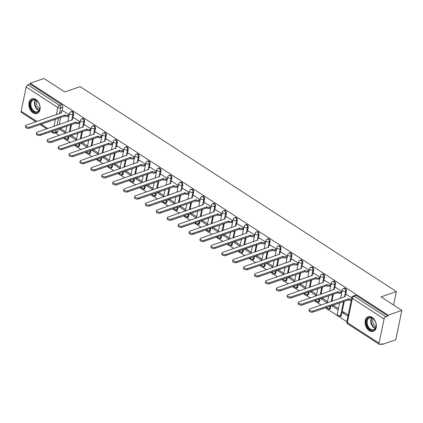 <?xml version="1.0" encoding="UTF-8"?>
<svg xmlns="http://www.w3.org/2000/svg" width="423" height="423" viewBox="0 0 423 423"><rect width="100%" height="100%" fill="white"/><g stroke="black" fill="none" stroke-linecap="round" stroke-linejoin="round"><path stroke-width="0.63" d="M72.841 118.318L73.671 114.305A1.993 1.359 -109.1 0 0 72.629 111.688A1.993 1.359 -109.1 0 0 71.619 111.513L70.863 111.778A1.993 1.359 70.9 0 1 71.868 111.952A1.993 1.359 70.9 0 1 72.915 114.57L72.042 118.789M83.754 125.388L84.584 121.375A1.993 1.359 -109.1 0 0 83.537 118.757A1.993 1.359 -109.1 0 0 82.527 118.583L81.771 118.847A1.993 1.359 70.9 0 1 82.781 119.022A1.993 1.359 70.9 0 1 83.823 121.639L82.95 125.858M94.662 132.452L95.492 128.444A1.993 1.359 -109.1 0 0 94.445 125.827A1.993 1.359 -109.1 0 0 93.441 125.652L92.679 125.917A1.993 1.359 70.9 0 1 93.689 126.091A1.993 1.359 70.9 0 1 94.731 128.708L93.858 132.928M105.57 139.521L106.4 135.513A1.993 1.359 -109.1 0 0 105.359 132.896A1.993 1.359 -109.1 0 0 104.349 132.722L103.587 132.986A1.993 1.359 70.9 0 1 104.597 133.16A1.993 1.359 70.9 0 1 105.644 135.778L104.767 139.997M116.478 146.591L117.308 142.583A1.993 1.359 -109.1 0 0 116.267 139.965A1.993 1.359 -109.1 0 0 115.257 139.791L114.501 140.055A1.993 1.359 70.9 0 1 115.505 140.23A1.993 1.359 70.9 0 1 116.552 142.847L115.68 147.067M127.386 153.66L128.222 149.652A1.993 1.359 -109.1 0 0 127.175 147.035A1.993 1.359 -109.1 0 0 126.165 146.86L125.409 147.125A1.993 1.359 70.9 0 1 126.419 147.294A1.993 1.359 70.9 0 1 127.46 149.916L126.588 154.136M138.3 160.729L139.13 156.721A1.993 1.359 -109.1 0 0 138.083 154.104A1.993 1.359 -109.1 0 0 137.073 153.93L136.317 154.194A1.993 1.359 70.9 0 1 137.327 154.363A1.993 1.359 70.9 0 1 138.369 156.986L137.496 161.205M149.208 167.799L150.038 163.791A1.993 1.359 -109.1 0 0 148.996 161.174A1.993 1.359 -109.1 0 0 147.987 160.999L147.225 161.263A1.993 1.359 70.9 0 1 148.235 161.433A1.993 1.359 70.9 0 1 149.282 164.055L148.404 168.269M160.116 174.868L160.946 170.86A1.993 1.359 -109.1 0 0 159.905 168.238A1.993 1.359 -109.1 0 0 158.895 168.068L158.133 168.333A1.993 1.359 70.9 0 1 159.143 168.502A1.993 1.359 70.9 0 1 160.19 171.125L159.318 175.339M171.024 181.938L171.854 177.93A1.993 1.359 -109.1 0 0 170.813 175.307A1.993 1.359 -109.1 0 0 169.803 175.138L169.047 175.397A1.993 1.359 70.9 0 1 170.057 175.571A1.993 1.359 70.9 0 1 171.098 178.189L170.226 182.408M181.938 189.007L182.768 184.999A1.993 1.359 -109.1 0 0 181.721 182.376A1.993 1.359 -109.1 0 0 180.711 182.207L179.955 182.466A1.993 1.359 70.9 0 1 180.965 182.641A1.993 1.359 70.9 0 1 182.006 185.258L181.134 189.478M192.846 196.076L193.676 192.068A1.993 1.359 -109.1 0 0 192.629 189.446A1.993 1.359 -109.1 0 0 191.624 189.277L190.863 189.536A1.993 1.359 70.9 0 1 191.873 189.71A1.993 1.359 70.9 0 1 192.914 192.328L192.042 196.547M203.754 203.146L204.584 199.133A1.993 1.359 -109.1 0 0 203.542 196.515A1.993 1.359 -109.1 0 0 202.532 196.341L201.771 196.605A1.993 1.359 70.9 0 1 202.781 196.78A1.993 1.359 70.9 0 1 203.828 199.397L202.95 203.616M214.662 210.215L215.492 206.202A1.993 1.359 -109.1 0 0 214.45 203.585A1.993 1.359 -109.1 0 0 213.441 203.41L212.684 203.675A1.993 1.359 70.9 0 1 213.689 203.849A1.993 1.359 70.9 0 1 214.736 206.466L213.864 210.686M225.575 217.285L226.405 213.271A1.993 1.359 -109.1 0 0 225.359 210.654A1.993 1.359 -109.1 0 0 224.349 210.48L223.593 210.744A1.993 1.359 70.9 0 1 224.602 210.918A1.993 1.359 70.9 0 1 225.644 213.536L224.772 217.755M236.483 224.354L237.314 220.341A1.993 1.359 -109.1 0 0 236.267 217.723A1.993 1.359 -109.1 0 0 235.262 217.549L234.501 217.813A1.993 1.359 70.9 0 1 235.511 217.988A1.993 1.359 70.9 0 1 236.552 220.605L235.68 224.825M247.392 231.423L248.222 227.41A1.993 1.359 -109.1 0 0 247.18 224.793A1.993 1.359 -109.1 0 0 246.17 224.618L245.409 224.883A1.993 1.359 70.9 0 1 246.419 225.057A1.993 1.359 70.9 0 1 247.466 227.674L246.588 231.894M258.3 238.487L259.13 234.479A1.993 1.359 -109.1 0 0 258.088 231.862A1.993 1.359 -109.1 0 0 257.078 231.688L256.322 231.952A1.993 1.359 70.9 0 1 257.327 232.127A1.993 1.359 70.9 0 1 258.374 234.744L257.501 238.963M269.208 245.557L270.043 241.549A1.993 1.359 -109.1 0 0 268.996 238.932A1.993 1.359 -109.1 0 0 267.986 238.757L267.23 239.021A1.993 1.359 70.9 0 1 268.24 239.196A1.993 1.359 70.9 0 1 269.282 241.813L268.409 246.033M280.121 252.626L280.951 248.618A1.993 1.359 -109.1 0 0 279.904 246.001A1.993 1.359 -109.1 0 0 278.894 245.826L278.138 246.091A1.993 1.359 70.9 0 1 279.148 246.26A1.993 1.359 70.9 0 1 280.19 248.883L279.317 253.102M291.029 259.696L291.859 255.688A1.993 1.359 -109.1 0 0 290.818 253.07A1.993 1.359 -109.1 0 0 289.808 252.896L289.046 253.16A1.993 1.359 70.9 0 1 290.056 253.329A1.993 1.359 70.9 0 1 291.103 255.952L290.226 260.171M301.937 266.765L302.768 262.757A1.993 1.359 -109.1 0 0 301.726 260.14A1.993 1.359 -109.1 0 0 300.716 259.965L299.955 260.23A1.993 1.359 70.9 0 1 300.965 260.399A1.993 1.359 70.9 0 1 302.011 263.021L301.139 267.236M312.846 273.834L313.676 269.826A1.993 1.359 -109.1 0 0 312.634 267.204A1.993 1.359 -109.1 0 0 311.624 267.035L310.868 267.299A1.993 1.359 70.9 0 1 311.878 267.468A1.993 1.359 70.9 0 1 312.92 270.091L312.047 274.305M323.759 280.904L324.589 276.896A1.993 1.359 -109.1 0 0 323.542 274.273A1.993 1.359 -109.1 0 0 322.532 274.104L321.776 274.368A1.993 1.359 70.9 0 1 322.786 274.538A1.993 1.359 70.9 0 1 323.828 277.16L322.955 281.374M334.667 287.973L335.497 283.965A1.993 1.359 -109.1 0 0 334.45 281.343A1.993 1.359 -109.1 0 0 333.446 281.173L332.684 281.432A1.993 1.359 70.9 0 1 333.694 281.607A1.993 1.359 70.9 0 1 334.736 284.224L333.863 288.444M345.575 295.043L346.405 291.035A1.993 1.359 -109.1 0 0 345.364 288.412A1.993 1.359 -109.1 0 0 344.354 288.243L343.592 288.502A1.993 1.359 70.9 0 1 344.602 288.676A1.993 1.359 70.9 0 1 345.649 291.294L344.771 295.513M369.348 330.717A7.783 5.309 -109.1 0 0 373.282 331.389A7.783 5.309 -109.1 0 0 376.322 324.996A7.783 5.309 -109.1 0 0 372.113 317.356A7.783 5.309 -109.1 0 0 368.179 316.684A7.783 5.309 -109.1 0 0 365.139 323.077A7.783 5.309 -109.1 0 0 369.348 330.717M33.116 112.846A7.783 5.309 -109.1 0 0 37.05 113.523A7.783 5.309 -109.1 0 0 40.09 107.125A7.783 5.309 -109.1 0 0 35.881 99.484A7.783 5.309 -109.1 0 0 31.947 98.813A7.783 5.309 -109.1 0 0 28.907 105.205A7.783 5.309 -109.1 0 0 33.116 112.846M55.54 132.959L59.273 135.376M63.529 138.136L64.809 138.966M66.215 139.876L70.181 142.445M74.437 145.205L75.717 146.035M77.123 146.945L81.089 149.515M85.346 152.275L86.625 153.105M88.032 154.014L92.003 156.584M96.254 159.339L97.539 160.174M98.94 161.084L102.911 163.653M107.167 166.408L108.447 167.238M109.853 168.153L113.819 170.723M118.075 173.478L119.355 174.308M120.761 175.222L124.727 177.792M128.983 180.547L130.263 181.377M131.669 182.287L135.635 184.862M139.891 187.616L141.176 188.447M142.577 189.356L146.548 191.931M150.8 194.686L152.084 195.516M153.491 196.425L157.456 199M161.713 201.755L162.992 202.585M164.399 203.495L168.365 206.07M172.621 208.825L173.901 209.655M175.307 210.564L179.273 213.134M183.529 215.894L184.814 216.724M186.215 217.634L190.186 220.203M194.437 222.963L195.722 223.793M197.123 224.703L201.094 227.273M205.351 230.033L206.63 230.863M208.037 231.772L212.002 234.342M216.259 237.102L217.538 237.932M218.945 238.842L222.91 241.411M227.167 244.171L228.446 245.002M229.853 245.911L233.824 248.481M238.075 251.241L239.36 252.071M240.761 252.98L244.732 255.55M248.988 258.31L250.268 259.14M251.674 260.05L255.64 262.62M259.896 265.374L261.176 266.21M262.583 267.119L266.548 269.689M270.805 272.444L272.084 273.274M273.491 274.189L277.456 276.758M281.713 279.513L282.998 280.343M284.399 281.258L288.37 283.828M292.621 286.583L293.906 287.413M295.312 288.322L299.278 290.897M303.534 293.652L304.814 294.482M306.22 295.391L310.186 297.966M314.442 300.721L315.722 301.551M317.128 302.461L321.094 305.036M325.35 307.791L326.635 308.621M328.037 309.53L337.543 315.69M338.945 316.6L346.818 321.702M381.245 344.01L382.043 344.528L382.223 343.672L380.087 344.412A1.993 1.1 122.9 0 1 379.352 344.375A1.993 1.1 122.9 0 1 379.061 343.18L384.079 318.942L352.401 298.416L347.383 322.649L379.061 343.18M401.85 310.392L388.129 315.151L30.218 83.236L43.939 78.472L64.777 91.976L80.159 86.641L396.388 291.553L381.012 296.888L401.85 310.392L395.769 339.764L382.043 344.528M35.855 121.792L21.446 112.455A1.993 1.1 -57.1 0 1 21.15 111.26L26.168 87.027A1.993 1.1 -57.1 0 1 27.902 84.833L30.038 84.092L61.721 104.618A1.993 1.359 70.9 0 1 62.763 107.236L61.932 111.249M60.653 117.42L59.178 124.552M58.231 129.115L57.745 131.474L55.609 132.214A1.993 1.359 70.9 0 1 54.863 133.192L56.999 132.452A1.993 1.359 -109.1 0 0 57.745 131.474M30.038 84.092L30.218 83.236M387.949 316.007L356.272 295.481A1.993 1.359 -109.1 0 0 355.262 295.312L353.126 296.052A1.993 1.359 70.9 0 1 354.136 296.227L385.813 316.753L387.949 316.007L388.129 315.151M385.813 316.753A1.993 1.1 122.9 0 0 384.079 318.942M351.767 297.808L346.686 294.657M348.219 314.934L343.164 311.661L342.9 312.946L344.364 312.438M341.985 291.473L335.777 287.587M332.076 305.459L331.992 305.877L333.456 305.369M331.077 284.404L324.869 280.518M321.168 298.389L321.078 298.807L322.543 298.3M320.169 277.335L313.961 273.448M310.26 291.32L310.17 291.738L311.635 291.23M309.261 270.265L303.048 266.379M299.347 284.251L299.262 284.668L300.727 284.161M298.347 263.196L292.14 259.31M288.438 277.181L288.354 277.599L289.818 277.091M287.439 256.127L281.232 252.24M277.53 270.112L277.446 270.53L278.905 270.022M276.531 249.057L270.323 245.171M266.622 263.043L266.532 263.46L267.997 262.953M265.623 241.988L259.41 238.107M255.709 255.973L255.624 256.391L257.089 255.883M254.709 234.918L248.502 231.037M244.801 248.904L244.716 249.321L246.181 248.814M243.801 227.849L237.594 223.968M233.893 241.834L233.808 242.257L235.273 241.745M232.893 220.78L226.686 216.899M222.984 234.765L222.895 235.188L224.359 234.68M221.985 213.71L215.772 209.829M212.076 227.696L211.986 228.119L213.451 227.611M211.077 206.641L204.864 202.76M201.163 220.626L201.078 221.049L202.543 220.542M200.164 199.571L193.956 195.69M190.255 213.562L190.17 213.98L191.635 213.472M189.255 192.507L183.048 188.621M179.347 206.493L179.257 206.91L180.721 206.403M178.347 185.438L172.14 181.552M168.439 199.423L168.349 199.841L169.813 199.333M167.439 178.369L161.226 174.482M157.525 192.354L157.441 192.772L158.905 192.264M156.526 171.299L150.318 167.413M146.617 185.285L146.532 185.702L147.997 185.195M145.618 164.23L139.41 160.343M135.709 178.215L135.624 178.633L137.084 178.125M134.71 157.16L128.502 153.274M124.801 171.146L124.711 171.564L126.176 171.056M123.802 150.091L117.589 146.205M113.887 164.076L113.803 164.494L115.268 163.987M112.888 143.022L106.681 139.135M102.979 157.007L102.895 157.425L104.359 156.917M101.98 135.952L95.772 132.071M92.071 149.938L91.987 150.355L93.451 149.848M91.072 128.883L84.864 125.002M81.163 142.868L81.073 143.291L82.538 142.778M80.164 121.813L73.951 117.932M70.255 135.799L70.165 136.222L71.63 135.709M71.566 124.489L70.086 131.622M69.139 136.185L68.653 138.543L67.897 138.807A1.993 1.359 70.9 0 1 67.151 139.786L67.907 139.521A1.993 1.359 -109.1 0 0 68.653 138.543M82.474 131.558L80.994 138.691M80.053 143.254L79.561 145.612L78.805 145.877A1.993 1.359 70.9 0 1 78.059 146.855L78.821 146.591A1.993 1.359 -109.1 0 0 79.561 145.612M93.383 138.628L91.907 145.761M90.961 150.324L90.474 152.682L89.713 152.941A1.993 1.359 70.9 0 1 88.967 153.924L89.729 153.66A1.993 1.359 -109.1 0 0 90.474 152.682M104.291 145.697L102.815 152.83M101.869 157.393L101.383 159.751L100.621 160.01A1.993 1.359 70.9 0 1 99.881 160.994L100.637 160.729A1.993 1.359 -109.1 0 0 101.383 159.751M115.199 152.766L113.724 159.899M112.777 164.462L112.291 166.821L111.535 167.08A1.993 1.359 70.9 0 1 110.789 168.063L111.545 167.799A1.993 1.359 -109.1 0 0 112.291 166.821M126.112 159.836L124.632 166.969M123.69 171.532L123.199 173.89L122.443 174.149A1.993 1.359 70.9 0 1 121.697 175.133L122.459 174.868A1.993 1.359 -109.1 0 0 123.199 173.89M137.02 166.905L135.545 174.038M134.599 178.601L134.112 180.954L133.351 181.218A1.993 1.359 70.9 0 1 132.605 182.197L133.367 181.938A1.993 1.359 -109.1 0 0 134.112 180.954M147.928 173.975L146.453 181.107M145.507 185.671L145.02 188.024L144.259 188.288A1.993 1.359 70.9 0 1 143.519 189.266L144.275 189.007A1.993 1.359 -109.1 0 0 145.02 188.024M158.837 181.044L157.361 188.177M156.415 192.74L155.928 195.093L155.172 195.357A1.993 1.359 70.9 0 1 154.427 196.335L155.183 196.076A1.993 1.359 -109.1 0 0 155.928 195.093M169.75 188.113L168.269 195.246M167.328 199.809L166.836 202.162L166.08 202.427A1.993 1.359 70.9 0 1 165.335 203.405L166.091 203.14A1.993 1.359 -109.1 0 0 166.836 202.162M180.658 195.183L179.178 202.316M178.236 206.873L177.745 209.232L176.988 209.496A1.993 1.359 70.9 0 1 176.243 210.474L177.004 210.21A1.993 1.359 -109.1 0 0 177.745 209.232M191.566 202.247L190.091 209.385M189.144 213.943L188.658 216.301L187.897 216.565A1.993 1.359 70.9 0 1 187.151 217.544L187.912 217.279A1.993 1.359 -109.1 0 0 188.658 216.301M202.474 209.316L200.999 216.454M200.053 221.012L199.566 223.37L198.805 223.635A1.993 1.359 70.9 0 1 198.064 224.613L198.821 224.349A1.993 1.359 -109.1 0 0 199.566 223.37M213.388 216.386L211.907 223.524M210.961 228.082L210.474 230.44L209.718 230.704A1.993 1.359 70.9 0 1 208.973 231.682L209.729 231.418A1.993 1.359 -109.1 0 0 210.474 230.44M224.296 223.455L222.815 230.588M221.874 235.151L221.382 237.509L220.626 237.774A1.993 1.359 70.9 0 1 219.881 238.752L220.642 238.487A1.993 1.359 -109.1 0 0 221.382 237.509M235.204 230.524L233.729 237.657M232.782 242.22L232.296 244.579L231.534 244.843A1.993 1.359 70.9 0 1 230.789 245.821L231.55 245.557A1.993 1.359 -109.1 0 0 232.296 244.579M246.112 237.594L244.637 244.727M243.69 249.29L243.204 251.648L242.442 251.912A1.993 1.359 70.9 0 1 241.702 252.891L242.458 252.626A1.993 1.359 -109.1 0 0 243.204 251.648M257.02 244.663L255.545 251.796M254.598 256.359L254.112 258.717L253.356 258.976A1.993 1.359 70.9 0 1 252.61 259.96L253.366 259.696A1.993 1.359 -109.1 0 0 254.112 258.717M267.933 251.733L266.453 258.865M265.512 263.429L265.02 265.787L264.264 266.046A1.993 1.359 70.9 0 1 263.518 267.029L264.28 266.765A1.993 1.359 -109.1 0 0 265.02 265.787M278.842 258.802L277.366 265.935M276.42 270.498L275.933 272.856L275.172 273.115A1.993 1.359 70.9 0 1 274.427 274.099L275.188 273.834A1.993 1.359 -109.1 0 0 275.933 272.856M289.75 265.871L288.275 273.004M287.328 277.567L286.842 279.92L286.08 280.185A1.993 1.359 70.9 0 1 285.34 281.163L286.096 280.904A1.993 1.359 -109.1 0 0 286.842 279.92M300.658 272.941L299.183 280.074M298.236 284.637L297.75 286.99L296.994 287.254A1.993 1.359 70.9 0 1 296.248 288.232L297.004 287.973A1.993 1.359 -109.1 0 0 297.75 286.99M311.571 280.01L310.091 287.143M309.15 291.706L308.658 294.059L307.902 294.323A1.993 1.359 70.9 0 1 307.156 295.302L307.918 295.043A1.993 1.359 -109.1 0 0 308.658 294.059M322.479 287.08L320.999 294.212M320.058 298.775L319.566 301.128L318.81 301.393A1.993 1.359 70.9 0 1 318.064 302.371L318.826 302.107A1.993 1.359 -109.1 0 0 319.566 301.128M333.387 294.149L331.912 301.282M330.966 305.845L330.479 308.198L329.718 308.462A1.993 1.359 70.9 0 1 328.978 309.44L329.734 309.176A1.993 1.359 -109.1 0 0 330.479 308.198M344.296 301.218L341.387 315.267L340.626 315.532A1.993 1.359 70.9 0 1 339.886 316.51L340.642 316.245A1.993 1.359 -109.1 0 0 341.387 315.267M393.596 305.041L396.388 291.553M69.256 114.744L63.043 110.863M59.342 128.729L59.257 129.152L60.722 128.645M59.257 129.152L65.438 133.155M70.165 136.222L76.352 140.225M81.073 143.291L87.26 147.294M91.987 150.355L98.168 154.363M102.895 157.425L109.076 161.433M113.803 164.494L119.989 168.502M124.711 171.564L130.897 175.571M135.624 178.633L141.805 182.641M146.532 185.702L152.714 189.71M157.441 192.772L163.622 196.78M168.349 199.841L174.535 203.849M179.257 206.91L185.443 210.918M190.17 213.98L196.351 217.988M201.078 221.049L207.259 225.057M211.986 228.119L218.173 232.127M222.895 235.188L229.081 239.191M233.808 242.257L239.989 246.26M244.716 249.321L250.897 253.329M255.624 256.391L261.811 260.399M266.532 263.46L272.719 267.468M277.446 270.53L283.627 274.538M288.354 277.599L294.535 281.607M299.262 284.668L305.443 288.676M310.17 291.738L316.356 295.746M321.078 298.807L327.265 302.815M331.992 305.877L338.173 309.885M342.9 312.946L347.955 316.219M338.437 308.6L333.065 305.115M327.529 301.53L322.152 298.046M330.807 285.684L329.454 286.154A1.993 0.962 -168.3 0 1 326.678 285.726L291.061 297.982A2.295 1.105 -168.3 0 1 288.491 297.803A2.295 1.105 -168.3 0 1 287.206 296.475L287.434 295.36A2.295 1.105 11.7 0 0 288.724 296.692A2.295 1.105 11.7 0 0 291.294 296.867L326.91 284.61A1.993 0.962 11.7 0 0 329.686 285.039L329.454 286.154M316.621 294.461L311.243 290.976M319.899 278.614L318.545 279.085A1.993 0.962 -168.3 0 1 315.77 278.657L280.153 290.913A2.295 1.105 -168.3 0 1 277.583 290.733A2.295 1.105 -168.3 0 1 276.298 289.406L276.526 288.29A2.295 1.105 11.7 0 0 277.816 289.623A2.295 1.105 11.7 0 0 280.38 289.797L316.002 277.541A1.993 0.962 11.7 0 0 318.778 277.969L318.545 279.085M305.713 287.391L300.335 283.907M308.986 271.545L307.637 272.015A1.993 0.962 -168.3 0 1 304.861 271.587L269.245 283.844A2.295 1.105 -168.3 0 1 266.675 283.669A2.295 1.105 -168.3 0 1 265.385 282.337L265.618 281.221A2.295 1.105 11.7 0 0 266.902 282.553A2.295 1.105 11.7 0 0 269.472 282.728L305.089 270.471A1.993 0.962 11.7 0 0 307.87 270.9L307.637 272.015M294.805 280.322L289.427 276.838M298.078 264.475L296.729 264.946A1.993 0.962 -168.3 0 1 293.948 264.518L258.331 276.774A2.295 1.105 -168.3 0 1 255.767 276.6A2.295 1.105 -168.3 0 1 254.477 275.267L254.709 274.152A2.295 1.105 11.7 0 0 255.994 275.484A2.295 1.105 11.7 0 0 258.564 275.659L294.181 263.402A1.993 0.962 11.7 0 0 296.957 263.83L296.729 264.946M283.891 273.253L278.514 269.768M281.369 252.193L279.825 252.732A1.993 0.962 11.7 0 0 279.27 253.229A1.993 0.962 11.7 0 0 279.846 254.117L244.436 266.506A2.295 1.105 11.7 0 0 243.796 267.082A2.295 1.105 11.7 0 0 245.086 268.415A2.295 1.105 11.7 0 0 247.656 268.589L283.273 256.333A1.993 0.962 11.7 0 0 286.048 256.761L285.821 257.877L287.175 257.411M272.983 266.183L267.606 262.699M276.261 250.337L274.908 250.807A1.993 0.962 -168.3 0 1 272.132 250.379L236.515 262.635A2.295 1.105 -168.3 0 1 233.945 262.461A2.295 1.105 -168.3 0 1 232.661 261.128L232.888 260.013A2.295 1.105 11.7 0 0 234.178 261.345A2.295 1.105 11.7 0 0 236.743 261.525L272.364 249.269A1.993 0.962 11.7 0 0 275.14 249.692L274.908 250.807M262.075 259.114L256.698 255.629M265.348 243.267L264 243.738A1.993 0.962 -168.3 0 1 261.224 243.31L225.607 255.566A2.295 1.105 -168.3 0 1 223.037 255.392A2.295 1.105 -168.3 0 1 221.747 254.059L221.98 252.943A2.295 1.105 11.7 0 0 223.27 254.276A2.295 1.105 11.7 0 0 225.834 254.456L261.451 242.199A1.993 0.962 11.7 0 0 264.232 242.628L264 243.738M251.167 252.045L245.789 248.56M254.44 236.198L253.091 236.669A1.993 0.962 -168.3 0 1 250.316 236.24L214.694 248.497A2.295 1.105 -168.3 0 1 212.129 248.322A2.295 1.105 -168.3 0 1 210.839 246.99L211.072 245.879A2.295 1.105 11.7 0 0 212.357 247.206A2.295 1.105 11.7 0 0 214.926 247.386L250.543 235.13A1.993 0.962 11.7 0 0 253.319 235.558L253.091 236.669M240.253 244.975L234.881 241.496M243.532 229.134L242.183 229.599A1.993 0.962 -168.3 0 1 239.402 229.171L203.786 241.427A2.295 1.105 -168.3 0 1 201.216 241.253A2.295 1.105 -168.3 0 1 199.931 239.92L200.164 238.81A2.295 1.105 11.7 0 0 201.448 240.137A2.295 1.105 11.7 0 0 204.018 240.317L239.635 228.06A1.993 0.962 11.7 0 0 242.411 228.489L242.183 229.599M229.345 237.906L223.968 234.427M218.437 230.842L213.06 227.357M207.529 223.772L202.152 220.288M210.802 207.926L209.454 208.391A1.993 0.962 -168.3 0 1 206.678 207.968L171.061 220.219A2.295 1.105 -168.3 0 1 168.491 220.045A2.295 1.105 -168.3 0 1 167.201 218.712L167.434 217.602A2.295 1.105 11.7 0 0 168.719 218.934A2.295 1.105 11.7 0 0 171.289 219.109L206.905 206.852A1.993 0.962 11.7 0 0 209.686 207.281L209.454 208.391M196.616 216.703L191.244 213.218M199.894 200.856L198.546 201.322A1.993 0.962 -168.3 0 1 195.764 200.899L160.148 213.155A2.295 1.105 -168.3 0 1 157.583 212.975A2.295 1.105 -168.3 0 1 156.293 211.643L156.526 210.532A2.295 1.105 11.7 0 0 157.811 211.865A2.295 1.105 11.7 0 0 160.38 212.039L195.997 199.783A1.993 0.962 11.7 0 0 198.773 200.211L198.546 201.322M185.708 209.634L180.33 206.149M188.986 193.787L187.632 194.257A1.993 0.962 -168.3 0 1 184.856 193.829L149.24 206.086A2.295 1.105 -168.3 0 1 146.67 205.906A2.295 1.105 -168.3 0 1 145.385 204.573L145.612 203.463A2.295 1.105 11.7 0 0 146.903 204.795A2.295 1.105 11.7 0 0 149.472 204.97L185.089 192.714A1.993 0.962 11.7 0 0 187.865 193.142L187.632 194.257M174.799 202.564L169.422 199.08M178.078 186.717L176.724 187.188A1.993 0.962 -168.3 0 1 173.948 186.76L138.332 199.016A2.295 1.105 -168.3 0 1 135.762 198.836A2.295 1.105 -168.3 0 1 134.477 197.509L134.704 196.394A2.295 1.105 11.7 0 0 135.995 197.726A2.295 1.105 11.7 0 0 138.559 197.901L174.176 185.644A1.993 0.962 11.7 0 0 176.957 186.072L176.724 187.188M163.891 195.495L158.514 192.01M167.164 179.648L165.816 180.119A1.993 0.962 -168.3 0 1 163.04 179.69L127.423 191.947A2.295 1.105 -168.3 0 1 124.854 191.767A2.295 1.105 -168.3 0 1 123.564 190.44L123.796 189.324A2.295 1.105 11.7 0 0 125.081 190.657A2.295 1.105 11.7 0 0 127.651 190.831L163.267 178.575A1.993 0.962 11.7 0 0 166.049 179.003L165.816 180.119M152.983 188.425L147.606 184.941M156.256 172.579L154.908 173.049A1.993 0.962 -168.3 0 1 152.127 172.621L116.51 184.877A2.295 1.105 -168.3 0 1 113.946 184.703A2.295 1.105 -168.3 0 1 112.655 183.371L112.888 182.255A2.295 1.105 11.7 0 0 114.173 183.587A2.295 1.105 11.7 0 0 116.743 183.762L152.359 171.505A1.993 0.962 11.7 0 0 155.135 171.934L154.908 173.049M142.07 181.356L136.692 177.871M139.548 160.296L138.004 160.835A1.993 0.962 11.7 0 0 137.449 161.332A1.993 0.962 11.7 0 0 138.025 162.215L102.615 174.609A2.295 1.105 11.7 0 0 101.975 175.185A2.295 1.105 11.7 0 0 103.265 176.518A2.295 1.105 11.7 0 0 105.835 176.692L141.451 164.436A1.993 0.962 11.7 0 0 144.227 164.864L144 165.98L145.353 165.515M131.162 174.287L125.784 170.802M134.44 158.44L133.086 158.911A1.993 0.962 -168.3 0 1 130.31 158.482L94.694 170.739A2.295 1.105 -168.3 0 1 92.124 170.564A2.295 1.105 -168.3 0 1 90.839 169.232L91.067 168.116A2.295 1.105 11.7 0 0 92.357 169.449A2.295 1.105 11.7 0 0 94.921 169.623L130.543 157.367A1.993 0.962 11.7 0 0 133.319 157.795L133.086 158.911M120.254 167.217L114.876 163.733M123.527 151.371L122.178 151.841A1.993 0.962 -168.3 0 1 119.402 151.413L83.786 163.669A2.295 1.105 -168.3 0 1 81.216 163.495A2.295 1.105 -168.3 0 1 79.926 162.162L80.159 161.047A2.295 1.105 11.7 0 0 81.449 162.379A2.295 1.105 11.7 0 0 84.013 162.554L119.63 150.302A1.993 0.962 11.7 0 0 122.411 150.725L122.178 151.841M109.346 160.148L103.968 156.663M112.618 144.301L111.27 144.772A1.993 0.962 -168.3 0 1 108.494 144.343L72.872 156.6A2.295 1.105 -168.3 0 1 70.308 156.425A2.295 1.105 -168.3 0 1 69.018 155.093L69.25 153.977A2.295 1.105 11.7 0 0 70.535 155.31A2.295 1.105 11.7 0 0 73.105 155.49L108.722 143.233A1.993 0.962 11.7 0 0 111.498 143.656L111.27 144.772M98.432 153.078L93.06 149.594M101.71 137.232L100.362 137.702A1.993 0.962 -168.3 0 1 97.581 137.274L61.964 149.531A2.295 1.105 -168.3 0 1 59.394 149.356A2.295 1.105 -168.3 0 1 58.11 148.024L58.342 146.908A2.295 1.105 11.7 0 0 59.627 148.24A2.295 1.105 11.7 0 0 62.197 148.42L97.813 136.164A1.993 0.962 11.7 0 0 100.589 136.592L100.362 137.702M87.524 146.009L82.147 142.525M76.616 138.94L71.238 135.46M79.894 123.098L78.541 123.564A1.993 0.962 -168.3 0 1 75.765 123.135L40.148 135.392A2.295 1.105 -168.3 0 1 37.578 135.217A2.295 1.105 -168.3 0 1 36.288 133.885L36.521 132.774A2.295 1.105 11.7 0 0 37.811 134.102A2.295 1.105 11.7 0 0 40.375 134.281L75.992 122.025A1.993 0.962 11.7 0 0 78.773 122.453L78.541 123.564M65.708 131.876L60.33 128.391M68.981 116.029L67.632 116.494A1.993 0.962 -168.3 0 1 64.856 116.066L29.235 128.322A2.295 1.105 -168.3 0 1 26.67 128.148A2.295 1.105 -168.3 0 1 25.38 126.815L25.613 125.705A2.295 1.105 11.7 0 0 26.898 127.037A2.295 1.105 11.7 0 0 29.467 127.212L65.084 114.956A1.993 0.962 11.7 0 0 67.865 115.384L67.632 116.494M346.828 294.609L345.279 295.143A1.993 0.962 11.7 0 0 344.724 295.645A1.993 0.962 11.7 0 0 345.3 296.528L309.895 308.922A2.295 1.105 11.7 0 0 309.255 309.499A2.295 1.105 11.7 0 0 310.54 310.831A2.295 1.105 11.7 0 0 313.11 311.005L348.726 298.749A1.993 0.962 11.7 0 0 351.481 299.183M351.254 300.298A1.993 0.962 -168.3 0 1 348.499 299.865L312.883 312.121A2.295 1.105 -168.3 0 1 310.313 311.941A2.295 1.105 -168.3 0 1 309.023 310.609L309.255 309.499M344.486 296.898L344.486 296.92A1.993 0.962 -168.3 0 1 344.496 296.761L344.724 295.645M348.621 298.68L348.393 299.796M335.92 287.54L334.371 288.074A1.993 0.962 11.7 0 0 333.816 288.576A1.993 0.962 11.7 0 0 334.392 289.459L298.982 301.853A2.295 1.105 11.7 0 0 298.347 302.429A2.295 1.105 11.7 0 0 299.632 303.762A2.295 1.105 11.7 0 0 302.202 303.936L337.818 291.68A1.993 0.962 11.7 0 0 340.594 292.108L340.367 293.224A1.993 0.962 -168.3 0 1 337.586 292.795L301.969 305.052A2.295 1.105 -168.3 0 1 299.405 304.872A2.295 1.105 -168.3 0 1 298.115 303.545L298.347 302.429M341.721 292.753L340.367 293.224M333.573 289.85L333.578 289.829A1.993 0.962 -168.3 0 1 333.583 289.692L333.816 288.576M341.953 291.637L340.594 292.108M337.713 291.611L337.485 292.727M325.007 280.47L323.463 281.004A1.993 0.962 11.7 0 0 322.908 281.507A1.993 0.962 11.7 0 0 323.484 282.39L288.074 294.783A2.295 1.105 11.7 0 0 287.434 295.36M322.67 282.76L322.664 282.781A1.993 0.962 -168.3 0 1 322.675 282.622L322.908 281.507M331.045 284.568L329.686 285.039M326.805 284.542L326.572 285.657M374.773 329.385A6.736 4.595 70.9 0 1 367.883 327.323A6.736 4.595 70.9 0 1 367.793 318.308A6.736 4.595 70.9 0 1 374.529 320.142A6.736 4.595 70.9 0 1 376.126 324.742A6.736 4.595 70.9 0 1 374.773 329.385M374.582 320.222A6.239 4.256 -109.1 0 0 369.58 317.832A6.239 4.256 -109.1 0 0 368.396 318.598A6.239 4.256 -109.1 0 0 367.994 326.064A6.239 4.256 -109.1 0 0 373.673 329.617A6.239 4.256 -109.1 0 0 374.857 328.856A6.239 4.256 -109.1 0 0 376.121 324.647M375.989 326.593A4.912 3.347 70.9 0 1 373.276 318.773M368.745 316.536L368.761 316.531A7.736 5.277 -109.1 0 0 368.745 316.536A7.736 5.277 -109.1 0 0 367.275 317.488A7.736 5.277 -109.1 0 0 366.778 326.746A7.736 5.277 -109.1 0 0 373.816 331.151A7.736 5.277 -109.1 0 0 373.832 331.146L373.832 331.146M38.541 111.513A6.736 4.595 70.9 0 1 31.651 109.451A6.736 4.595 70.9 0 1 31.561 100.436A6.736 4.595 70.9 0 1 38.297 102.271A6.736 4.595 70.9 0 1 39.894 106.871A6.736 4.595 70.9 0 1 38.541 111.513M38.35 102.35A6.239 4.256 -109.1 0 0 33.348 99.96A6.239 4.256 -109.1 0 0 32.164 100.727A6.239 4.256 -109.1 0 0 31.762 108.193A6.239 4.256 -109.1 0 0 37.441 111.746A6.239 4.256 -109.1 0 0 38.625 110.985A6.239 4.256 -109.1 0 0 39.889 106.776M39.757 108.722A4.912 3.347 70.9 0 1 37.044 100.901M32.513 98.67L32.529 98.665A7.736 5.277 -109.1 0 0 32.513 98.67A7.736 5.277 -109.1 0 0 31.043 99.617A7.736 5.277 -109.1 0 0 30.546 108.875A7.736 5.277 -109.1 0 0 37.589 113.279A7.736 5.277 -109.1 0 0 37.599 113.274L37.599 113.274M314.099 273.401L312.555 273.935A1.993 0.962 11.7 0 0 312 274.437A1.993 0.962 11.7 0 0 312.571 275.32L277.165 287.714A2.295 1.105 11.7 0 0 276.526 288.29M311.762 275.69L311.756 275.711A1.993 0.962 -168.3 0 1 311.767 275.553L312 274.437M320.132 277.499L318.778 277.969M315.896 277.472L315.664 278.588M303.191 266.331L301.647 266.865A1.993 0.962 11.7 0 0 301.086 267.368A1.993 0.962 11.7 0 0 301.662 268.251L266.257 280.645A2.295 1.105 11.7 0 0 265.618 281.221M300.848 268.621L300.848 268.642A1.993 0.962 -168.3 0 1 300.859 268.483L301.086 267.368M309.224 270.429L307.87 270.9M304.983 270.403L304.756 271.518M292.282 259.262L290.733 259.801A1.993 0.962 11.7 0 0 290.178 260.298A1.993 0.962 11.7 0 0 290.754 261.181L255.349 273.575A2.295 1.105 11.7 0 0 254.709 274.152M289.94 261.551L289.935 261.573A1.993 0.962 -168.3 0 1 289.951 261.414L290.178 260.298M298.315 263.36L296.957 263.83M294.075 263.339L293.848 264.449M285.821 257.877A1.993 0.962 -168.3 0 1 283.04 257.448L247.423 269.705A2.295 1.105 -168.3 0 1 244.854 269.53A2.295 1.105 -168.3 0 1 243.569 268.198L243.796 267.082M279.032 254.482L279.027 254.503A1.993 0.962 -168.3 0 1 279.037 254.345L279.27 253.229M287.407 256.29L286.048 256.761M283.167 256.269L282.934 257.38M270.461 245.123L268.917 245.663A1.993 0.962 11.7 0 0 268.362 246.165A1.993 0.962 11.7 0 0 268.938 247.048L233.528 259.436A2.295 1.105 11.7 0 0 232.888 260.013M268.124 247.418L268.119 247.434A1.993 0.962 -168.3 0 1 268.129 247.275L268.362 246.165M276.494 249.221L275.14 249.692M272.259 249.2L272.026 250.31M259.553 238.054L258.009 238.593A1.993 0.962 11.7 0 0 257.448 239.095A1.993 0.962 11.7 0 0 258.025 239.978L222.62 252.367A2.295 1.105 11.7 0 0 221.98 252.943M257.21 240.349L257.21 240.364A1.993 0.962 -168.3 0 1 257.221 240.206L257.448 239.095M265.586 242.152L264.232 242.628M261.351 242.13L261.118 243.241M248.645 230.984L247.095 231.524A1.993 0.962 11.7 0 0 246.54 232.026A1.993 0.962 11.7 0 0 247.117 232.909L211.712 245.298A2.295 1.105 11.7 0 0 211.072 245.879M246.302 233.279L246.297 233.295A1.993 0.962 -168.3 0 1 246.313 233.136L246.54 232.026M254.678 235.088L253.319 235.558M250.437 235.061L250.21 236.171M237.731 223.915L236.187 224.454A1.993 0.962 11.7 0 0 235.632 224.957A1.993 0.962 11.7 0 0 236.208 225.84L200.798 238.234A2.295 1.105 11.7 0 0 200.164 238.81M235.394 226.21L235.389 226.226A1.993 0.962 -168.3 0 1 235.4 226.067L235.632 224.957M243.77 228.018L242.411 228.489M239.529 227.992L239.296 229.102M226.823 216.851L225.279 217.385A1.993 0.962 11.7 0 0 224.724 217.887A1.993 0.962 11.7 0 0 225.3 218.77L189.89 231.164A2.295 1.105 11.7 0 0 189.25 231.741A2.295 1.105 11.7 0 0 190.54 233.068A2.295 1.105 11.7 0 0 193.11 233.247L228.727 220.991A1.993 0.962 11.7 0 0 231.503 221.419L231.27 222.53A1.993 0.962 -168.3 0 1 228.494 222.101L192.877 234.358A2.295 1.105 -168.3 0 1 190.308 234.183A2.295 1.105 -168.3 0 1 189.023 232.851L189.25 231.741M232.629 222.059L231.27 222.53M224.486 219.14L224.481 219.156A1.993 0.962 -168.3 0 1 224.491 218.998L224.724 217.887M232.856 220.949L231.503 221.419M228.621 220.922L228.388 222.038M215.915 209.782L214.371 210.316A1.993 0.962 11.7 0 0 213.816 210.818A1.993 0.962 11.7 0 0 214.387 211.701L178.982 224.095A2.295 1.105 11.7 0 0 178.342 224.671A2.295 1.105 11.7 0 0 179.632 226.004A2.295 1.105 11.7 0 0 182.197 226.178L217.813 213.922A1.993 0.962 11.7 0 0 220.595 214.35L220.362 215.46A1.993 0.962 -168.3 0 1 217.586 215.032L181.969 227.288A2.295 1.105 -168.3 0 1 179.4 227.114A2.295 1.105 -168.3 0 1 178.109 225.782L178.342 224.671M221.721 214.99L220.362 215.46M213.578 212.087A1.993 0.962 -168.3 0 1 213.583 211.928L213.816 210.818M221.948 213.879L220.595 214.35M217.713 213.853L217.48 214.969M205.007 202.712L203.458 203.246A1.993 0.962 11.7 0 0 202.903 203.749A1.993 0.962 11.7 0 0 203.479 204.632L168.074 217.025A2.295 1.105 11.7 0 0 167.434 217.602M202.665 205.002L202.665 205.018A1.993 0.962 -168.3 0 1 202.675 204.864L202.903 203.749M211.04 206.81L209.686 207.281M206.799 206.784L206.572 207.899M194.099 195.643L192.55 196.177A1.993 0.962 11.7 0 0 191.994 196.679A1.993 0.962 11.7 0 0 192.571 197.562L157.16 209.956A2.295 1.105 11.7 0 0 156.526 210.532M191.756 197.932L191.751 197.948A1.993 0.962 -168.3 0 1 191.762 197.795L191.994 196.679M200.132 199.741L198.773 200.211M195.891 199.714L195.664 200.83M183.185 188.573L181.641 189.107A1.993 0.962 11.7 0 0 181.086 189.61A1.993 0.962 11.7 0 0 181.663 190.493L146.252 202.887A2.295 1.105 11.7 0 0 145.612 203.463M180.848 190.879A1.993 0.962 -168.3 0 1 180.854 190.725L181.086 189.61M189.224 192.671L187.865 193.142M184.983 192.645L184.751 193.76M172.277 181.504L170.733 182.038A1.993 0.962 11.7 0 0 170.178 182.54A1.993 0.962 11.7 0 0 170.749 183.423L135.344 195.817A2.295 1.105 11.7 0 0 134.704 196.394M169.94 183.794L169.935 183.815A1.993 0.962 -168.3 0 1 169.946 183.656L170.178 182.54M178.31 185.602L176.957 186.072M174.075 185.575L173.842 186.691M161.369 174.435L159.825 174.969A1.993 0.962 11.7 0 0 159.265 175.471A1.993 0.962 11.7 0 0 159.841 176.354L124.436 188.748A2.295 1.105 11.7 0 0 123.796 189.324M159.027 176.724L159.027 176.745A1.993 0.962 -168.3 0 1 159.037 176.587L159.265 175.471M167.402 178.532L166.049 179.003M163.162 178.506L162.934 179.622M150.461 167.365L148.912 167.899A1.993 0.962 11.7 0 0 148.357 168.402A1.993 0.962 11.7 0 0 148.933 169.285L113.528 181.679A2.295 1.105 11.7 0 0 112.888 182.255M148.119 169.671A1.993 0.962 -168.3 0 1 148.129 169.517L148.357 168.402M156.494 171.463L155.135 171.934M152.254 171.437L152.026 172.552M144 165.98A1.993 0.962 -168.3 0 1 141.219 165.552L105.602 177.808A2.295 1.105 -168.3 0 1 103.032 177.634A2.295 1.105 -168.3 0 1 101.747 176.301L101.975 175.185M137.205 162.606L137.211 162.585A1.993 0.962 -168.3 0 1 137.216 162.448L137.449 161.332M145.586 164.394L144.227 164.864M141.345 164.373L141.113 165.483M128.64 153.226L127.096 153.766A1.993 0.962 11.7 0 0 126.54 154.263A1.993 0.962 11.7 0 0 127.117 155.151L91.706 167.54A2.295 1.105 11.7 0 0 91.067 168.116M126.303 155.516L126.297 155.537A1.993 0.962 -168.3 0 1 126.308 155.378L126.54 154.263M134.673 157.324L133.319 157.795M130.437 157.303L130.205 158.414M117.731 146.157L116.188 146.696A1.993 0.962 11.7 0 0 115.627 147.199A1.993 0.962 11.7 0 0 116.203 148.082L80.798 160.47A2.295 1.105 11.7 0 0 80.159 161.047M115.389 148.447L115.389 148.468A1.993 0.962 -168.3 0 1 115.4 148.309L115.627 147.199M123.765 150.255L122.411 150.725M119.524 150.234L119.297 151.344M106.823 139.088L105.274 139.627A1.993 0.962 11.7 0 0 104.719 140.129A1.993 0.962 11.7 0 0 105.295 141.012L69.89 153.401A2.295 1.105 11.7 0 0 69.25 153.977M104.481 141.382L104.476 141.398A1.993 0.962 -168.3 0 1 104.492 141.24L104.719 140.129M112.856 143.186L111.498 143.656M108.616 143.164L108.388 144.275M95.91 132.018L94.366 132.558A1.993 0.962 11.7 0 0 93.811 133.06A1.993 0.962 11.7 0 0 94.387 133.943L58.977 146.332A2.295 1.105 11.7 0 0 58.342 146.908M93.573 134.313L93.568 134.329A1.993 0.962 -168.3 0 1 93.578 134.17L93.811 133.06M101.948 136.121L100.589 136.592M97.708 136.095L97.475 137.205M85.002 124.949L83.458 125.488A1.993 0.962 11.7 0 0 82.903 125.991A1.993 0.962 11.7 0 0 83.479 126.874L48.069 139.262A2.295 1.105 11.7 0 0 47.429 139.844A2.295 1.105 11.7 0 0 48.719 141.171A2.295 1.105 11.7 0 0 51.289 141.351L86.905 129.094A1.993 0.962 11.7 0 0 89.681 129.523L89.449 130.633A1.993 0.962 -168.3 0 1 86.673 130.205L51.056 142.461A2.295 1.105 -168.3 0 1 48.486 142.287A2.295 1.105 -168.3 0 1 47.202 140.954L47.429 139.844M90.808 130.162L89.449 130.633M82.665 127.244L82.659 127.26A1.993 0.962 -168.3 0 1 82.67 127.101L82.903 125.991M91.035 129.052L89.681 129.523M86.8 129.026L86.567 130.136M74.094 117.88L72.55 118.419A1.993 0.962 11.7 0 0 71.995 118.921A1.993 0.962 11.7 0 0 72.566 119.804L37.161 132.198A2.295 1.105 11.7 0 0 36.521 132.774M71.751 120.174L71.751 120.19A1.993 0.962 -168.3 0 1 71.762 120.032L71.995 118.921M80.127 121.983L78.773 122.453M75.891 121.956L75.659 123.067M63.186 110.815L61.636 111.349A1.993 0.962 11.7 0 0 61.081 111.852A1.993 0.962 11.7 0 0 61.658 112.735L26.252 125.129A2.295 1.105 11.7 0 0 25.613 125.705M60.849 113.121A1.993 0.962 -168.3 0 1 60.854 112.962L61.081 111.852M69.219 114.913L67.865 115.384M64.978 114.887L64.751 116.002M73.671 114.305L72.915 114.57A1.993 0.962 -168.3 0 1 70.139 114.141A1.993 0.962 11.7 0 1 69.562 113.258L67.844 121.549M84.584 121.375L83.823 121.639A1.993 0.962 -168.3 0 1 81.047 121.211A1.993 0.962 11.7 0 1 80.47 120.328L78.752 128.613M95.492 128.444L94.731 128.708A1.993 0.962 -168.3 0 1 91.955 128.28A1.993 0.962 11.7 0 1 91.379 127.397L89.665 135.683M106.4 135.513L105.644 135.778A1.993 0.962 -168.3 0 1 102.863 135.349A1.993 0.962 11.7 0 1 102.287 134.466L100.574 142.752M117.308 142.583L116.552 142.847A1.993 0.962 -168.3 0 1 113.771 142.419A1.993 0.962 11.7 0 1 113.2 141.536L111.482 149.821M128.222 149.652L127.46 149.916A1.993 0.962 -168.3 0 1 124.685 149.488A1.993 0.962 11.7 0 1 124.108 148.605L122.39 156.891M139.13 156.721L138.369 156.986A1.993 0.962 -168.3 0 1 135.593 156.558A1.993 0.962 11.7 0 1 135.016 155.675L133.303 163.96M150.038 163.791L149.282 164.055A1.993 0.962 -168.3 0 1 146.501 163.627A1.993 0.962 11.7 0 1 145.924 162.744L144.211 171.029M160.946 170.86L160.19 171.125A1.993 0.962 -168.3 0 1 157.409 170.696A1.993 0.962 11.7 0 1 156.838 169.813L155.119 178.099M171.854 177.93L171.098 178.189A1.993 0.962 -168.3 0 1 168.322 177.766A1.993 0.962 11.7 0 1 167.746 176.883L166.028 185.168M182.768 184.999L182.006 185.258A1.993 0.962 -168.3 0 1 179.23 184.835A1.993 0.962 11.7 0 1 178.654 183.947L176.936 192.238M193.676 192.068L192.914 192.328A1.993 0.962 -168.3 0 1 190.139 191.899A1.993 0.962 11.7 0 1 189.562 191.016L187.849 199.307M204.584 199.133L203.828 199.397A1.993 0.962 -168.3 0 1 201.047 198.969A1.993 0.962 11.7 0 1 200.476 198.086L198.757 206.376M215.492 206.202L214.736 206.466A1.993 0.962 -168.3 0 1 211.96 206.038A1.993 0.962 11.7 0 1 211.384 205.155L209.665 213.446M226.405 213.271L225.644 213.536A1.993 0.962 -168.3 0 1 222.868 213.107A1.993 0.962 11.7 0 1 222.292 212.224L220.573 220.515M237.314 220.341L236.552 220.605A1.993 0.962 -168.3 0 1 233.776 220.177A1.993 0.962 11.7 0 1 233.2 219.294L231.487 227.585M248.222 227.41L247.466 227.674A1.993 0.962 -168.3 0 1 244.684 227.246A1.993 0.962 11.7 0 1 244.108 226.363L242.395 234.649M259.13 234.479L258.374 234.744A1.993 0.962 -168.3 0 1 255.598 234.316A1.993 0.962 11.7 0 1 255.021 233.433L253.303 241.718M270.043 241.549L269.282 241.813A1.993 0.962 -168.3 0 1 266.506 241.385A1.993 0.962 11.7 0 1 265.93 240.502L264.211 248.787M280.951 248.618L280.19 248.883A1.993 0.962 -168.3 0 1 277.414 248.454A1.993 0.962 11.7 0 1 276.838 247.571L275.124 255.857M291.859 255.688L291.103 255.952A1.993 0.962 -168.3 0 1 288.322 255.524A1.993 0.962 11.7 0 1 287.746 254.641L286.033 262.926M302.768 262.757L302.011 263.021A1.993 0.962 -168.3 0 1 299.23 262.593A1.993 0.962 11.7 0 1 298.659 261.71L296.941 269.996M313.676 269.826L312.92 270.091A1.993 0.962 -168.3 0 1 310.144 269.663A1.993 0.962 11.7 0 1 309.567 268.779L307.849 277.065M324.589 276.896L323.828 277.16A1.993 0.962 -168.3 0 1 321.052 276.732A1.993 0.962 11.7 0 1 320.475 275.849L318.757 284.134M335.497 283.965L334.736 284.224A1.993 0.962 -168.3 0 1 331.96 283.801A1.993 0.962 11.7 0 1 331.383 282.918L329.67 291.204M346.405 291.035L345.649 291.294A1.993 0.962 -168.3 0 1 342.868 290.871A1.993 0.962 11.7 0 1 342.297 289.982L340.578 298.273M62.763 107.236L60.626 107.981L59.463 113.602M58.517 118.165L57.042 125.298M56.095 129.861L55.609 132.214A1.993 0.962 11.7 0 1 52.827 131.786L53.007 130.929M53.954 126.366L55.429 119.233M56.375 114.675L57.851 107.553L26.168 87.027M21.15 111.26L36.864 121.443M41.121 124.198L47.773 128.513M52.029 131.267L52.827 131.786A1.993 1.1 122.9 0 0 53.124 132.986A1.993 1.993 0 0 0 54.863 133.192M70.805 124.753L69.33 131.886M68.383 136.449L67.897 138.807A1.993 0.962 11.7 0 1 65.116 138.379A1.993 0.962 11.7 0 1 64.566 137.776M81.713 131.823L80.238 138.956M79.291 143.519L78.805 145.877A1.993 0.962 11.7 0 1 76.029 145.449A1.993 0.962 11.7 0 1 75.474 144.84M92.626 138.892L91.146 146.025M90.199 150.588L89.713 152.941A1.993 0.962 11.7 0 1 86.937 152.518A1.993 0.962 11.7 0 1 86.382 151.91M103.535 145.961L102.054 153.094M101.113 157.657L100.621 160.01A1.993 0.962 11.7 0 1 97.845 159.587A1.993 0.962 11.7 0 1 97.295 158.979M114.443 153.031L112.967 160.164M112.021 164.727L111.535 167.08A1.993 0.962 11.7 0 1 108.753 166.651A1.993 0.962 11.7 0 1 108.203 166.049M125.351 160.1L123.876 167.233M122.929 171.796L122.443 174.149A1.993 0.962 11.7 0 1 119.667 173.721A1.993 0.962 11.7 0 1 119.112 173.118M136.259 167.17L134.784 174.302M133.837 178.866L133.351 181.218A1.993 0.962 11.7 0 1 130.575 180.79A1.993 0.962 11.7 0 1 130.02 180.187M147.172 174.239L145.692 181.372M144.751 185.93L144.259 188.288A1.993 0.962 11.7 0 1 141.483 187.86A1.993 0.962 11.7 0 1 140.933 187.257M158.08 181.303L156.605 188.441M155.659 192.999L155.172 195.357A1.993 0.962 11.7 0 1 152.391 194.929A1.993 0.962 11.7 0 1 151.841 194.326M168.989 188.372L167.513 195.511M166.567 200.068L166.08 202.427A1.993 0.962 11.7 0 1 163.299 201.998A1.993 0.962 11.7 0 1 162.749 201.396M179.897 195.442L178.421 202.575M177.475 207.138L176.988 209.496A1.993 0.962 11.7 0 1 174.213 209.068A1.993 0.962 11.7 0 1 173.657 208.465M190.81 202.511L189.33 209.644M188.388 214.207L187.897 216.565A1.993 0.962 11.7 0 1 185.121 216.137A1.993 0.962 11.7 0 1 184.571 215.534M201.718 209.581L200.238 216.713M199.296 221.277L198.805 223.635A1.993 0.962 11.7 0 1 196.029 223.207A1.993 0.962 11.7 0 1 195.479 222.604M212.626 216.65L211.151 223.783M210.205 228.346L209.718 230.704A1.993 0.962 11.7 0 1 206.937 230.276A1.993 0.962 11.7 0 1 206.387 229.673M223.534 223.719L222.059 230.852M221.113 235.415L220.626 237.774A1.993 0.962 11.7 0 1 217.85 237.345A1.993 0.962 11.7 0 1 217.295 236.743M234.448 230.789L232.967 237.922M232.021 242.485L231.534 244.843A1.993 0.962 11.7 0 1 228.758 244.415A1.993 0.962 11.7 0 1 228.203 243.812M245.356 237.858L243.875 244.991M242.934 249.554L242.442 251.912A1.993 0.962 11.7 0 1 239.667 251.484A1.993 0.962 11.7 0 1 239.117 250.876M256.264 244.928L254.789 252.06M253.842 256.624L253.356 258.976A1.993 0.962 11.7 0 1 250.575 258.553A1.993 0.962 11.7 0 1 250.025 257.945M267.172 251.997L265.697 259.13M264.75 263.693L264.264 266.046A1.993 0.962 11.7 0 1 261.488 265.623A1.993 0.962 11.7 0 1 260.933 265.015M278.08 259.066L276.605 266.199M275.659 270.762L275.172 273.115A1.993 0.962 11.7 0 1 272.396 272.687A1.993 0.962 11.7 0 1 271.841 272.084M288.994 266.136L287.513 273.269M286.572 277.832L286.08 280.185A1.993 0.962 11.7 0 1 283.304 279.756A1.993 0.962 11.7 0 1 282.754 279.154M299.902 273.205L298.427 280.338M297.48 284.901L296.994 287.254A1.993 0.962 11.7 0 1 294.212 286.826A1.993 0.962 11.7 0 1 293.662 286.223M310.81 280.275L309.335 287.407M308.388 291.965L307.902 294.323A1.993 0.962 11.7 0 1 305.12 293.895A1.993 0.962 11.7 0 1 304.571 293.292M321.718 287.339L320.243 294.477M319.296 299.035L318.81 301.393A1.993 0.962 11.7 0 1 316.034 300.965A1.993 0.962 11.7 0 1 315.479 300.362M332.631 294.408L331.151 301.546M330.21 306.104L329.718 308.462A1.993 0.962 11.7 0 1 326.942 308.034A1.993 0.962 11.7 0 1 326.392 307.431M343.539 301.477L340.626 315.532A1.993 0.962 11.7 0 1 337.85 315.103A1.993 0.962 11.7 0 1 337.274 314.22A1.993 1.993 0 0 0 339.886 316.51M356.272 295.481L354.136 296.227A1.993 1.1 -57.1 0 0 352.401 298.416A1.993 0.962 -168.3 0 1 351.825 297.533L346.807 321.766A1.993 1.993 0 0 0 347.674 323.849L379.352 344.375M61.721 104.618L59.58 105.359A1.993 1.359 70.9 0 1 60.626 107.981A1.993 0.962 11.7 0 1 57.851 107.553A1.993 1.1 -57.1 0 1 59.58 105.359L27.902 84.833M347.674 323.849A1.993 1.1 122.9 0 1 347.383 322.649A1.993 0.962 -168.3 0 1 346.807 321.766M348.726 298.749L348.499 299.865M313.11 311.005L312.883 312.121M337.818 291.68L337.586 292.795M302.202 303.936L301.969 305.052M326.91 284.61L326.678 285.726M291.294 296.867L291.061 297.982M375.254 328.375A6.239 4.256 70.9 0 1 371.198 323.875A6.239 4.256 70.9 0 1 371.595 317.832M371.981 317.974A6.033 4.114 -109.1 0 0 371.674 323.711A6.033 4.114 -109.1 0 0 375.471 328.021M39.022 110.503A6.239 4.256 70.9 0 1 34.972 106.004A6.239 4.256 70.9 0 1 35.363 99.96M35.749 100.103A6.033 4.114 -109.1 0 0 35.442 105.84A6.033 4.114 -109.1 0 0 39.239 110.149M316.002 277.541L315.77 278.657M280.38 289.797L280.153 290.913M305.089 270.471L304.861 271.587M269.472 282.728L269.245 283.844M294.181 263.402L293.948 264.518M258.564 275.659L258.331 276.774M283.273 256.333L283.04 257.448M247.656 268.589L247.423 269.705M272.364 249.269L272.132 250.379M236.743 261.525L236.515 262.635M261.451 242.199L261.224 243.31M225.834 254.456L225.607 255.566M250.543 235.13L250.316 236.24M214.926 247.386L214.694 248.497M239.635 228.06L239.402 229.171M204.018 240.317L203.786 241.427M228.727 220.991L228.494 222.101M193.11 233.247L192.877 234.358M217.813 213.922L217.586 215.032M182.197 226.178L181.969 227.288M206.905 206.852L206.678 207.968M171.289 219.109L171.061 220.219M195.997 199.783L195.764 200.899M160.38 212.039L160.148 213.155M185.089 192.714L184.856 193.829M149.472 204.97L149.24 206.086M174.176 185.644L173.948 186.76M138.559 197.901L138.332 199.016M163.267 178.575L163.04 179.69M127.651 190.831L127.423 191.947M152.359 171.505L152.127 172.621M116.743 183.762L116.51 184.877M141.451 164.436L141.219 165.552M105.835 176.692L105.602 177.808M130.543 157.367L130.31 158.482M94.921 169.623L94.694 170.739M119.63 150.302L119.402 151.413M84.013 162.554L83.786 163.669M108.722 143.233L108.494 144.343M73.105 155.49L72.872 156.6M97.813 136.164L97.581 137.274M62.197 148.42L61.964 149.531M86.905 129.094L86.673 130.205M51.289 141.351L51.056 142.461M75.992 122.025L75.765 123.135M40.375 134.281L40.148 135.392M65.084 114.956L64.856 116.066M29.467 127.212L29.235 128.322M337.274 314.22L339.632 302.836M343.592 288.502A1.993 1.993 0 0 0 342.297 289.982M326.329 307.452A1.993 1.993 0 0 0 328.978 309.44M327.249 302.9L328.724 295.767M332.684 281.432A1.993 1.993 0 0 0 331.383 282.918M315.421 300.383A1.993 1.993 0 0 0 318.064 302.371M316.335 295.83L317.816 288.698M321.776 274.368A1.993 1.993 0 0 0 320.475 275.849M304.507 293.313A1.993 1.993 0 0 0 307.156 295.302M305.427 288.761L306.908 281.628M310.868 267.299A1.993 1.993 0 0 0 309.567 268.779M293.599 286.244A1.993 1.993 0 0 0 296.248 288.232M294.519 281.692L295.994 274.559M299.955 260.23A1.993 1.993 0 0 0 298.659 261.71M282.691 279.175A1.993 1.993 0 0 0 285.34 281.163M283.611 274.622L285.086 267.489M289.046 253.16A1.993 1.993 0 0 0 287.746 254.641M271.783 272.105A1.993 1.993 0 0 0 274.427 274.099M272.698 267.553L274.178 260.42M278.138 246.091A1.993 1.993 0 0 0 276.838 247.571M260.869 265.036A1.993 1.993 0 0 0 263.518 267.029M261.789 260.483L263.27 253.351M267.23 239.021A1.993 1.993 0 0 0 265.93 240.502M249.961 257.967A1.993 1.993 0 0 0 252.61 259.96M250.881 253.414L252.357 246.281M256.322 231.952A1.993 1.993 0 0 0 255.021 233.433M239.053 250.902A1.993 1.993 0 0 0 241.702 252.891M239.973 246.345L241.448 239.212M245.409 224.883A1.993 1.993 0 0 0 244.108 226.363M228.145 243.833A1.993 1.993 0 0 0 230.789 245.821M229.065 239.275L230.54 232.142M234.501 217.813A1.993 1.993 0 0 0 233.2 219.294M217.232 236.764A1.993 1.993 0 0 0 219.881 238.752M218.152 232.211L219.632 225.073M223.593 210.744A1.993 1.993 0 0 0 222.292 212.224M206.324 229.694A1.993 1.993 0 0 0 208.973 231.682M207.244 225.142L208.719 218.004M212.684 203.675A1.993 1.993 0 0 0 211.384 205.155M195.415 222.625A1.993 1.993 0 0 0 198.064 224.613M196.335 218.072L197.811 210.94M201.771 196.605A1.993 1.993 0 0 0 200.476 198.086M184.507 215.556A1.993 1.993 0 0 0 187.151 217.544M185.427 211.003L186.903 203.87M190.863 189.536A1.993 1.993 0 0 0 189.562 191.016M173.599 208.486A1.993 1.993 0 0 0 176.243 210.474M174.514 203.934L175.994 196.801M179.955 182.466A1.993 1.993 0 0 0 178.654 183.947M162.686 201.417A1.993 1.993 0 0 0 165.335 203.405M163.606 196.864L165.086 189.731M169.047 175.397A1.993 1.993 0 0 0 167.746 176.883M151.778 194.347A1.993 1.993 0 0 0 154.427 196.335M152.698 189.795L154.173 182.662M158.133 168.333A1.993 1.993 0 0 0 156.838 169.813M140.87 187.278A1.993 1.993 0 0 0 143.519 189.266M141.79 182.725L143.265 175.593M147.225 161.263A1.993 1.993 0 0 0 145.924 162.744M129.961 180.209A1.993 1.993 0 0 0 132.605 182.197M130.876 175.656L132.357 168.523M136.317 154.194A1.993 1.993 0 0 0 135.016 155.675M119.048 173.139A1.993 1.993 0 0 0 121.697 175.133M119.968 168.587L121.449 161.454M125.409 147.125A1.993 1.993 0 0 0 124.108 148.605M108.14 166.07A1.993 1.993 0 0 0 110.789 168.063M109.06 161.517L110.535 154.384M114.501 140.055A1.993 1.993 0 0 0 113.2 141.536M97.232 159A1.993 1.993 0 0 0 99.881 160.994M98.152 154.448L99.627 147.315M103.587 132.986A1.993 1.993 0 0 0 102.287 134.466M86.324 151.931A1.993 1.993 0 0 0 88.967 153.924M87.244 147.378L88.719 140.246M92.679 125.917A1.993 1.993 0 0 0 91.379 127.397M75.41 144.867A1.993 1.993 0 0 0 78.059 146.855M76.33 140.309L77.811 133.176M81.771 118.847A1.993 1.993 0 0 0 80.47 120.328M64.502 137.798A1.993 1.993 0 0 0 67.151 139.786M65.422 133.245L66.897 126.107M70.863 111.778A1.993 1.993 0 0 0 69.562 113.258M40.111 124.552L46.763 128.862M51.019 131.622L53.124 132.986M353.126 296.052A1.993 1.993 0 0 0 351.825 297.533"/></g></svg>
